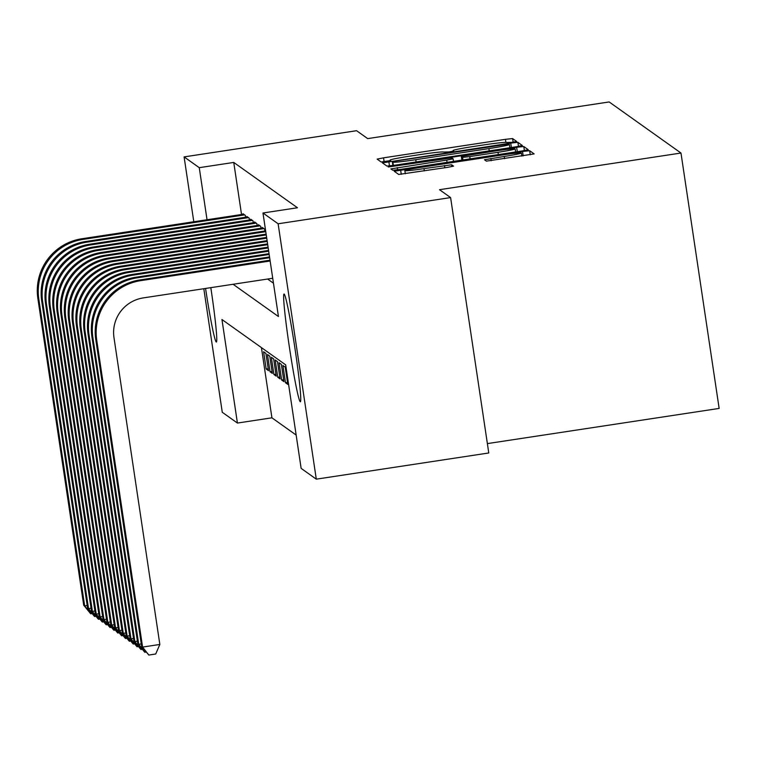 <?xml version="1.0" encoding="UTF-8"?>
<svg xmlns="http://www.w3.org/2000/svg" width="757" height="757" viewBox="0 0 757 757"><rect width="100%" height="100%" fill="white"/><g stroke="black" fill="none" stroke-linecap="round" stroke-linejoin="round"><path stroke-width="1.14" d="M512.148 142.335L516.624 141.445L512.593 138.569L505.439 139.326L383.544 157.835L377.137 159.112L381.178 161.989L390.669 160.56L390.139 160.181A21.944 1.031 -8.5 0 1 390.101 160.134A21.944 1.031 -8.5 0 1 410.597 156.027L420.75 154.485A21.944 1.031 -8.5 0 1 443.64 152.062L449.166 151.902L453.642 151.003L453.121 150.624A21.944 1.031 -8.5 0 1 453.083 150.577A21.944 1.031 -8.5 0 1 473.579 146.47L483.732 144.928A21.944 1.031 -8.5 0 1 506.613 142.496L512.148 142.335M300.236 401.73A54.495 2.659 81.4 0 1 289.373 347.028A54.495 2.659 81.4 0 1 284.007 294.019A54.495 2.659 81.4 0 1 284.14 294.057A54.495 2.659 81.4 0 1 295.012 348.769A54.495 2.659 81.4 0 1 300.368 401.778A54.495 2.659 81.4 0 1 300.236 401.73M210.815 287.651A54.495 2.659 81.4 0 1 216.388 342.032A54.495 2.659 81.4 0 1 216.256 341.994A54.495 2.659 81.4 0 1 205.563 288.455M486.391 161.137L534.149 153.908L529.663 150.709L522.519 151.466L394.217 171.262L398.693 174.451L447.16 167.429L453.566 166.143L451.636 164.771L423.996 168.631A18.348 0.861 -8.5 0 1 404.844 170.628A18.348 0.861 -8.5 0 1 421.971 167.193L502.222 155.005A18.348 0.861 -8.5 0 1 521.384 153.018A18.348 0.861 -8.5 0 1 504.247 156.453L484.471 159.765L486.391 161.137M193.801 221.763L184.102 156.898L356.585 130.706L367.684 138.607L609.158 101.949L680.978 153.037L439.505 189.695L450.604 197.586L278.122 223.779L316.294 479.162L301.135 468.375L285.663 364.846L221.952 319.52L237.424 423.059L222.274 412.281L203.803 288.72M184.102 156.898L199.261 167.675L207.04 219.757M233.099 284.272L278.444 316.53L262.972 212.991L297.463 207.759L233.752 162.433L199.261 167.675M262.972 212.991L278.122 223.779M515.962 146.811L522.349 145.505L517.883 142.325L510.729 143.082L382.427 162.878L386.912 166.067L394.056 165.31L515.962 146.811M523.778 146.517L528.244 149.697L521.857 151.003L399.951 169.502L392.807 170.259L390.886 168.906L446.715 160.096L453.121 158.819L451.844 157.901L388.209 166.994L516.624 147.274L523.778 146.517L524.383 150.586M285.484 382.749L282.91 365.489L285.228 367.145L287.802 384.395L285.484 382.749L287.509 382.446M281.623 380.005L279.049 362.745L281.367 364.391L283.941 381.651L281.623 380.005L283.648 379.692M277.762 377.251L275.188 360.001L277.507 361.647L280.081 378.907L277.762 377.251L279.787 376.948M273.902 374.507L271.328 357.257L273.646 358.903L276.22 376.153L273.902 374.507L275.927 374.204M270.041 371.763L267.467 354.503L269.776 356.159L272.359 373.409L270.041 371.763L272.066 371.45M245.571 217.24L245.287 215.367L242.969 213.711L243.054 214.288M249.432 219.984L249.148 218.111L246.829 216.464L246.914 217.032M253.292 222.728L253.008 220.855L250.69 219.208L250.775 219.776M257.153 225.472L256.869 223.599L254.551 221.952L254.636 222.53M261.014 228.226L260.73 226.352L258.421 224.706L258.506 225.274M264.874 230.97L264.59 229.097L262.282 227.45L262.367 228.018M233.752 162.433L241.54 214.515M267.59 279.03L273.466 283.213M261.43 347.605L271.924 417.817L296.157 435.057M266.18 369.019L268.498 370.665L265.915 353.405L263.606 351.759L266.18 369.019L268.205 368.706M487.376 443.602L719.15 408.42L680.978 153.037M450.604 197.586L488.776 452.97L316.294 479.162M271.924 417.817L237.424 423.059M508.818 144.067L396.81 160.834L392.325 161.733L392.883 162.14A21.944 1.031 -8.5 0 0 415.773 159.708L488.908 148.609A21.944 1.031 -8.5 0 0 509.395 144.502A21.944 1.031 -8.5 0 0 509.366 144.455L508.818 144.067M498.021 152.308A18.348 0.861 -8.5 0 0 515.148 148.883A18.348 0.861 -8.5 0 0 495.986 150.87L461.325 156.462L462.593 157.361L469.747 156.604L498.021 152.308L498.352 154.57M92.203 613.653L90.509 613.577L83.705 605.184L37.85 298.381A52.403 52.28 -54.6 0 1 81.86 238.758L243.65 214.193M83.705 605.184L84.67 605.874L38.815 299.062A52.403 52.28 -54.6 0 1 82.825 239.439L244.615 214.884M90.897 613.851L84.67 605.874L87.197 605.486M96.063 616.397L94.37 616.321L87.566 607.928L41.711 301.125A52.403 52.28 -54.6 0 1 85.721 241.502L247.511 216.947M87.566 607.928L88.531 608.619L42.676 301.816A52.403 52.28 -54.6 0 1 86.686 242.193L248.476 217.628M94.757 616.595L88.531 608.619L91.058 608.231M99.924 619.15L98.23 619.075L91.427 610.681L45.571 303.869A52.403 52.28 -54.6 0 1 89.581 244.246L251.371 219.691M91.427 610.681L92.392 611.363L46.537 304.56A52.403 52.28 -54.6 0 1 90.547 244.937L252.336 220.372M98.618 619.349L92.392 611.363L94.918 610.975M103.785 621.894L102.091 621.819L95.287 613.425L49.432 306.623A52.403 52.28 -54.6 0 1 93.442 247L255.232 222.435M95.287 613.425L96.253 614.107L50.397 307.304A52.403 52.28 -54.6 0 1 94.407 247.681L256.197 223.126M102.479 622.093L96.253 614.107L98.779 613.728M107.645 624.639L105.952 624.563L99.148 616.17L53.293 309.367A52.403 52.28 -54.6 0 1 97.303 249.744L259.093 225.179M99.148 616.17L100.113 616.86L54.258 310.048A52.403 52.28 -54.6 0 1 98.268 250.425L260.058 225.87M106.34 624.837L100.113 616.86L102.64 616.472M111.506 627.383L109.812 627.307L103.009 618.914L57.154 312.111A52.403 52.28 -54.6 0 1 101.164 252.488L262.953 227.933M103.009 618.914L103.974 619.605L58.119 312.802A52.403 52.28 -54.6 0 1 102.129 253.179L263.919 228.614M110.2 627.581L103.974 619.605L106.51 619.217M115.376 630.136L113.673 630.061L106.869 621.667L61.014 314.855A52.403 52.28 -54.6 0 1 105.024 255.232L265.641 230.857M106.869 621.667L107.835 622.349L61.979 315.546A52.403 52.28 -54.6 0 1 105.989 255.923L265.764 231.67M114.061 630.335L107.835 622.349L110.371 621.97M119.237 632.88L117.534 632.805L110.73 624.411L64.875 317.609A52.403 52.28 -54.6 0 1 108.885 257.986L266.123 234.112M110.73 624.411L111.695 625.093L65.85 318.29A52.403 52.28 -54.6 0 1 109.85 258.667L266.246 234.925M117.922 633.079L111.695 625.093L114.231 624.714M123.098 635.625L121.394 635.549L114.591 627.156L68.745 320.353A52.403 52.28 -54.6 0 1 112.746 260.73L266.615 237.376M114.591 627.156L115.556 627.846L69.71 321.034A52.403 52.28 -54.6 0 1 113.711 261.42L266.738 238.19M121.782 635.823L115.556 627.846L118.092 627.458M126.958 638.369L125.255 638.293L118.452 629.9L72.606 323.097A52.403 52.28 -54.6 0 1 116.606 263.474L267.098 240.631M118.452 629.9L119.417 630.59L73.571 323.788A52.403 52.28 -54.6 0 1 117.572 264.165L267.221 241.445M125.643 638.567L119.417 630.59L121.953 630.202M130.819 641.122L129.125 641.047L122.312 632.653L76.466 325.841A52.403 52.28 -54.6 0 1 120.467 266.227L267.59 243.886M122.312 632.653L123.277 633.335L77.432 326.532A52.403 52.28 -54.6 0 1 121.442 266.909L267.713 244.7M129.504 641.321L123.277 633.335L125.813 632.956M134.68 643.866L132.986 643.791L126.173 635.397L80.327 328.595A52.403 52.28 -54.6 0 1 124.337 268.972L268.073 247.151M126.173 635.397L127.138 636.079L81.292 329.276A52.403 52.28 -54.6 0 1 125.302 269.653L268.196 247.965M133.364 644.065L127.138 636.079L129.674 635.7M138.54 646.61L136.847 646.535L130.043 638.142L84.188 331.339A52.403 52.28 -54.6 0 1 128.198 271.716L268.565 250.406M130.043 638.142L131.008 638.832L85.153 332.02A52.403 52.28 -54.6 0 1 129.163 272.406L268.688 251.22M137.235 646.809L131.008 638.832L133.535 638.444M142.401 649.355L140.707 649.279L133.904 640.886L88.049 334.083A52.403 52.28 -54.6 0 1 132.059 274.46L269.047 253.671M133.904 640.886L134.869 641.576L89.014 334.774A52.403 52.28 -54.6 0 1 133.024 275.151L269.17 254.484M141.095 649.553L134.869 641.576L137.395 641.188M146.262 652.108L144.568 652.032L137.765 643.639L91.909 336.827A52.403 52.28 -54.6 0 1 135.919 277.213L269.539 256.926M137.765 643.639L138.73 644.321L92.874 337.518A52.403 52.28 -54.6 0 1 136.885 277.895L269.662 257.74M144.956 652.307L138.73 644.321L141.256 643.942M272.728 278.254L143.319 297.898A34.936 34.85 125.4 0 0 113.985 337.65L159.841 644.453L155.715 654.001L148.817 655.051L141.625 646.383L95.77 339.581A52.403 52.28 -54.6 0 1 139.78 279.958L270.022 260.181M141.625 646.383L142.59 647.074L96.735 340.262A52.403 52.28 -54.6 0 1 140.745 280.639L270.145 260.995M148.817 655.051L142.59 647.074L159.841 644.453M453.197 151.163L453.121 150.624M390.215 160.73L390.139 160.181M384.13 161.752L383.544 157.835M505.903 142.392L505.439 139.326M513.132 142.184L512.593 138.569M389.477 165.925L388.833 161.591M511.391 147.501L510.729 143.082M518.488 146.394L517.883 142.325M392.325 161.733L392.892 165.48L392.334 161.743M393.375 165.414L392.883 162.14M416.104 161.97L415.773 159.708M489.24 150.861L488.908 148.609M397.614 169.842L397.283 167.6M447.056 162.358L446.715 160.096M453.5 161.373L453.121 158.828L453.509 161.373M517.286 151.693L516.624 147.274M461.316 156.444L461.865 160.106L461.325 156.462M462.981 159.935L462.593 157.361M470.078 158.856L469.747 156.604M491.208 160.721L490.877 158.478M504.588 158.705L504.247 156.453M424.336 170.893L423.996 168.631M444.823 167.78L444.482 165.528M451.91 166.606L451.636 164.771M401.267 174.309L400.614 169.975M523.172 155.885L522.519 151.466M530.279 154.788L529.663 150.709M81.86 238.758L82.825 239.439M37.85 298.381L38.815 299.062M85.721 241.502L86.686 242.193M41.711 301.125L42.676 301.816M89.581 244.246L90.547 244.937M45.571 303.869L46.537 304.56M93.442 247L94.407 247.681M49.432 306.623L50.397 307.304M97.303 249.744L98.268 250.425M53.293 309.367L54.258 310.048M101.164 252.488L102.129 253.179M57.154 312.111L58.119 312.802M105.024 255.232L105.989 255.923M61.014 314.855L61.979 315.546M108.885 257.986L109.85 258.667M64.875 317.609L65.85 318.29M112.746 260.73L113.711 261.42M68.745 320.353L69.71 321.034M116.606 263.474L117.572 264.165M72.606 323.097L73.571 323.788M120.467 266.227L121.442 266.909M76.466 325.841L77.432 326.532M124.337 268.972L125.302 269.653M80.327 328.595L81.292 329.276M128.198 271.716L129.163 272.406M84.188 331.339L85.153 332.02M132.059 274.46L133.024 275.151M88.049 334.083L89.014 334.774M135.919 277.213L136.885 277.895M91.909 336.827L92.874 337.518M139.78 279.958L140.745 280.639M95.77 339.581L96.735 340.262M453.178 151.173L453.083 150.577M390.196 160.73L390.101 160.134M509.877 147.729L509.395 144.502M515.602 151.949L515.148 148.883M521.838 156.084L521.384 153.018M405.317 173.779L404.844 170.628"/></g></svg>
